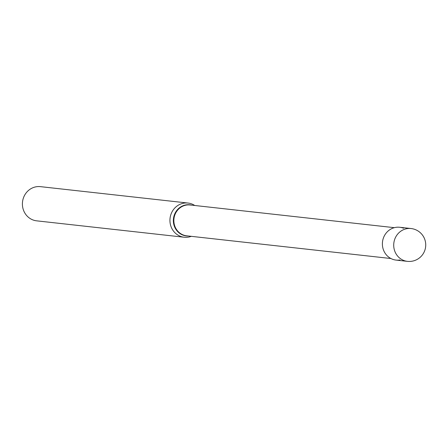 <?xml version="1.0" encoding="UTF-8"?>
<svg xmlns="http://www.w3.org/2000/svg" width="448" height="448" viewBox="0 0 448 448"><rect width="100%" height="100%" fill="white"/><g stroke="black" fill="none" stroke-linecap="round" stroke-linejoin="round"><path stroke-width="0.67" d="M396.066 260.092A16.509 15.495 -83.7 0 1 382.385 244.054A16.509 15.495 -83.7 0 1 395.802 227.366A16.509 15.495 -83.7 0 1 399.717 227.27L411.046 228.53A16.509 15.495 -83.7 0 0 407.131 228.626A16.509 15.495 -83.7 0 0 393.854 247.391A16.509 15.495 -83.7 0 0 407.4 261.352L396.066 260.092M399.98 259.997A16.509 15.495 -83.7 0 1 382.525 246.131A16.509 15.495 -83.7 0 1 395.802 227.366A16.509 15.495 -83.7 0 1 403.514 228.222M191.285 236.331A17.198 16.139 -83.7 0 1 188.266 237.138A17.198 16.139 -83.7 0 1 184.19 237.233L36.652 220.836A17.198 16.139 -83.7 0 1 22.4 204.131A17.198 16.139 -83.7 0 1 36.378 186.749A17.198 16.139 -83.7 0 1 40.454 186.648L187.986 203.045A17.198 16.139 -83.7 0 1 194.718 205.481M184.19 237.233A17.198 16.139 -83.7 0 1 169.932 220.528A17.198 16.139 -83.7 0 1 183.91 203.146A17.198 16.139 -83.7 0 1 187.986 203.045M390.919 258.524L186.71 235.827A15.518 14.566 -83.7 0 1 173.846 220.752A15.518 14.566 -83.7 0 1 186.458 205.061A15.518 14.566 -83.7 0 1 190.137 204.977L394.352 227.674M188.294 236.001A15.663 14.7 -83.7 0 1 173.393 221.76A15.663 14.7 -83.7 0 1 186.077 204.882A15.663 14.7 -83.7 0 1 191.727 205.15M407.4 261.352A16.509 16.509 0 0 0 425.6 242.844A16.509 16.509 0 0 0 411.046 228.53"/></g></svg>

